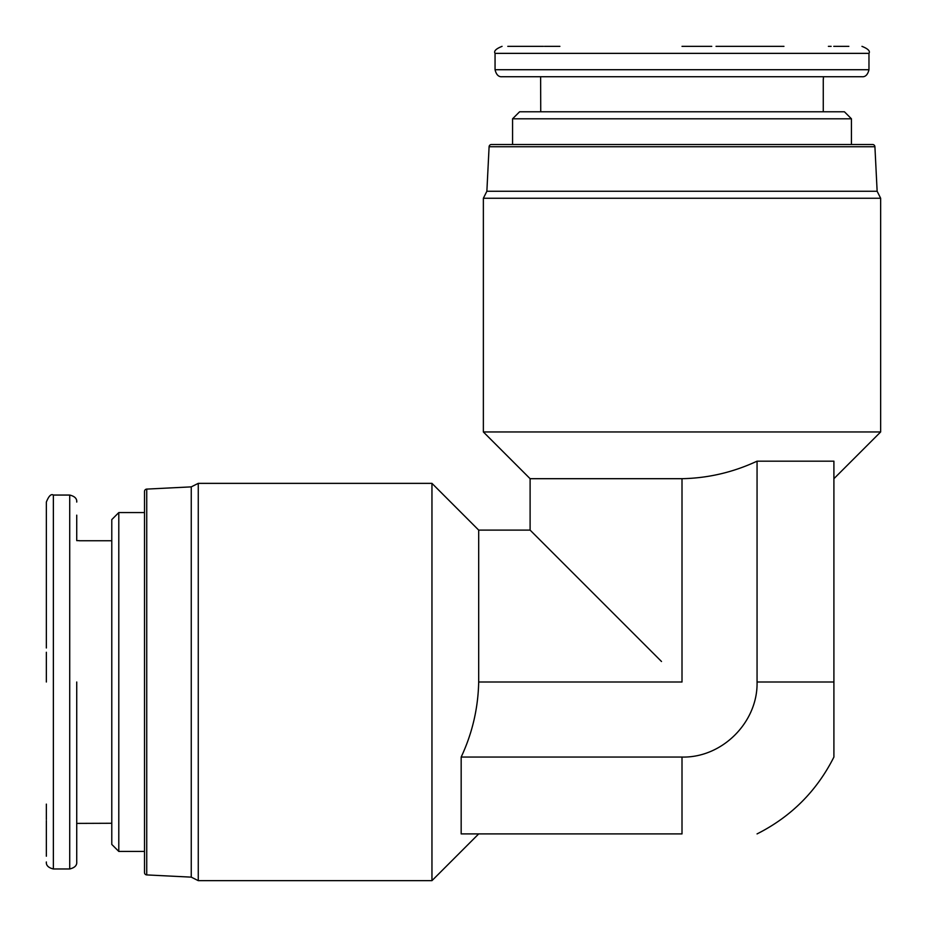 <?xml version="1.0" encoding="UTF-8"?>
<svg xmlns="http://www.w3.org/2000/svg" width="927" height="927" viewBox="0 0 927 927"><rect width="100%" height="100%" fill="white"/><g stroke="black" fill="none" stroke-linecap="round" stroke-linejoin="round"><path stroke-width="1.39" d="M874.914 146.733L489.097 146.733A2.341 2.341 0 0 1 491.437 144.508L872.585 144.508A2.341 2.341 0 0 1 874.914 146.733L877.139 191.252L486.872 191.252L483.361 198.262L880.65 198.262L880.65 431.959L483.361 431.959L483.361 198.262M146.733 874.914L146.733 489.097A2.341 2.341 0 0 0 144.508 491.437L144.508 872.585A2.341 2.341 0 0 0 146.733 874.914L191.252 877.139L198.262 880.65L198.262 483.361L431.959 483.361L431.959 880.65L198.262 880.65M559.896 46.35L544.439 46.35M682.005 76.732L861.959 76.732L502.063 76.732L682.005 76.732L540.626 76.732L540.742 111.785M495.053 69.722L868.97 69.722L868.97 53.36L495.053 53.36L495.053 69.722C496.281 74.728 498.61 77.057 502.063 76.732L538.483 76.732M682.005 46.35L711.762 46.35M46.35 804.115L46.35 819.572M76.732 682.005L76.732 861.959L76.732 682.005L76.732 823.396L111.785 823.269M69.722 868.97L69.722 495.053L53.36 495.053L53.36 868.97L69.722 868.97C74.728 867.742 77.057 865.401 76.732 861.959L76.732 823.396M46.35 682.005L46.35 652.26M877.139 191.252L880.65 198.262M833.906 478.691L880.65 431.959M570.997 570.997L530.105 530.105L530.105 478.691L483.361 431.959M530.105 478.691L682.005 478.691C708.112 478.17 733.13 472.33 757.058 461.171L833.906 461.171L833.906 757.058C816.733 791.09 791.113 816.71 757.058 833.906M489.097 146.733L486.872 191.252M661.496 661.496L530.105 530.105L478.691 530.105L478.691 682.005L682.005 682.005L682.005 478.691M478.691 530.105L431.959 483.361M478.691 833.906L461.171 833.906L478.691 833.906L431.959 880.65M757.058 461.171L757.058 682.005C758.031 722.087 722.272 758.031 682.005 757.058L682.005 833.906L461.171 833.906L461.171 757.058C472.272 733.373 478.123 708.367 478.691 682.005M512.573 118.795L519.595 111.785L844.427 111.785L851.438 118.795L512.573 118.795L512.573 144.508M851.438 118.795L851.438 144.508M146.733 489.097L191.252 486.872L191.252 877.139M118.795 851.438L111.785 844.427L111.785 519.595L118.795 512.573L118.795 851.438L144.508 851.438M118.795 512.573L144.508 512.573M823.269 111.785L823.269 79.073M823.396 76.732L823.396 79.073M111.785 540.742L79.073 540.742M76.732 515.157L76.732 540.626L79.073 540.626M682.005 757.058L461.171 757.058M828.39 76.732L848.854 76.732M543.454 46.35L507.787 46.35M848.854 46.35L833.767 46.35M831.148 46.35L828.39 46.35M783.952 46.35L716.026 46.35M46.35 820.569L46.35 856.212M53.36 495.053C51.124 493.627 48.783 495.968 46.35 502.063L46.35 647.985M757.058 682.005L833.906 682.005M495.053 53.36C493.627 51.124 495.968 48.783 502.063 46.35M53.36 868.97C48.366 867.742 46.026 865.401 46.35 861.959M191.252 486.872L198.262 483.361M868.97 69.722C867.742 74.728 865.401 77.057 861.959 76.732M868.97 53.36C870.383 51.124 868.054 48.783 861.959 46.35M69.722 495.053C74.728 496.281 77.057 498.61 76.732 502.063"/></g></svg>
